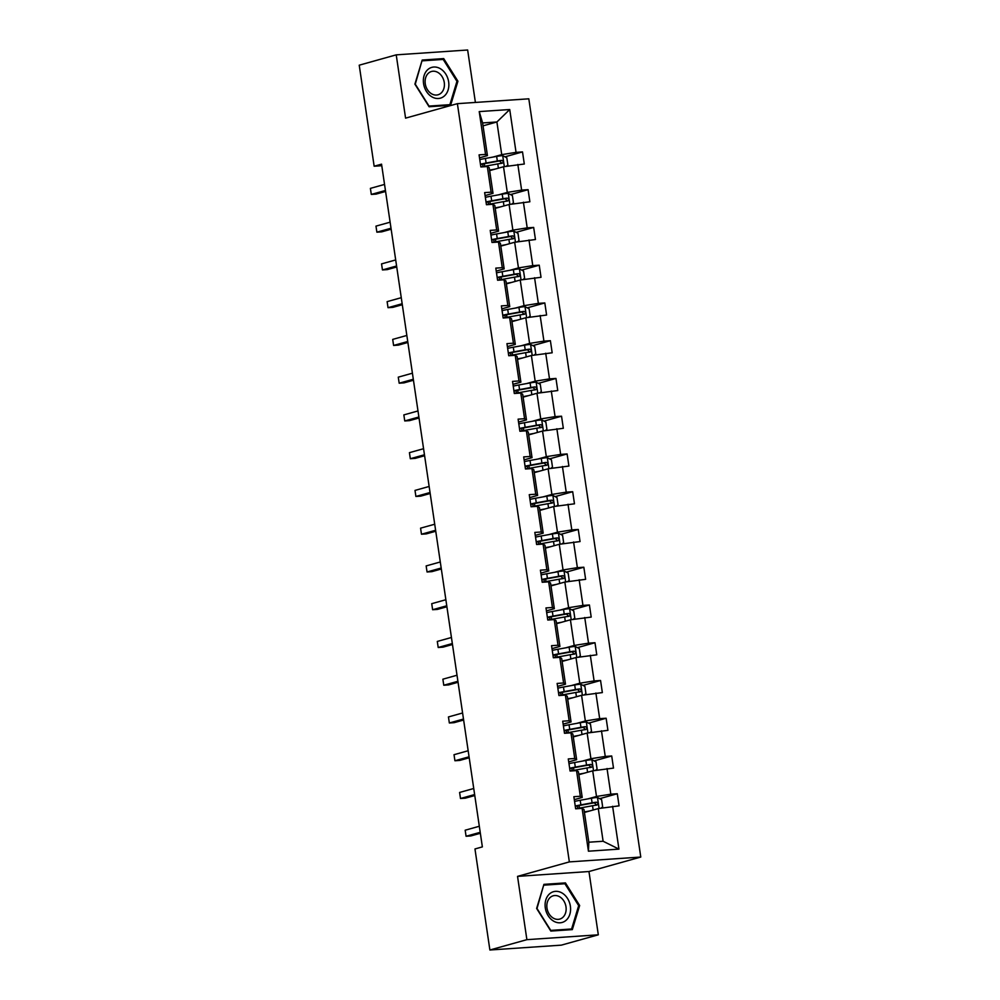 <?xml version="1.0" encoding="UTF-8"?>
<svg xmlns="http://www.w3.org/2000/svg" width="1000" height="1000" viewBox="0 0 1000 1000"><rect width="100%" height="100%" fill="white"/><g stroke="black" fill="none" stroke-linecap="round" stroke-linejoin="round"><path stroke-width="1.5" d="M475.4 102.438L467.65 50L396.225 54.85L359.225 65.188L374.15 166.225L381.775 165.712M640.775 857.05L528.812 98.812L457.388 103.663L569.35 861.9L640.775 857.05L588.962 871.525L517.537 876.375L526.888 939.663L598.312 934.812L588.962 871.525M598.312 934.812L561.312 945.15L489.888 950L526.888 939.663M493.15 157.037L501.725 154.637L496.9 121.975L509.725 109.525L516.05 152.363L522.513 151.912L504.95 156.825M483.038 125.838L496.9 121.975L482.612 122.938L487.438 155.612L479.513 157.825M501.725 154.637L516.05 152.363M498.725 194.788L507.3 192.4L503.512 166.75L524.3 164.013L522.513 151.912M517.837 164.462L521.625 190.113L528.088 189.675L510.525 194.575M504.3 232.55L512.875 230.15L509.087 204.5L529.875 201.775L528.088 189.675M523.413 202.213L527.2 227.862L533.663 227.425L516.1 232.338M509.875 270.3L518.45 267.913L514.663 242.25L535.45 239.525L533.663 227.425M528.987 239.963L532.775 265.625L539.237 265.188L521.675 270.087M515.462 308.05L524.025 305.663L520.237 280.012L541.025 277.288L539.237 265.188M534.562 277.725L538.35 303.375L544.812 302.938L527.25 307.85M521.038 345.812L529.6 343.413L525.812 317.762L546.6 315.038L544.812 302.938M540.138 315.475L543.925 341.125L550.388 340.688L532.825 345.6M526.613 383.562L535.175 381.175L531.388 355.513L552.175 352.788L550.388 340.688M545.712 353.225L549.5 378.888L555.962 378.45L538.4 383.35M532.188 421.325L540.75 418.925L536.962 393.275L557.75 390.55L555.962 378.45M551.287 390.988L555.075 416.637L561.538 416.2L543.975 421.112M537.762 459.075L546.325 456.675L542.537 431.025L563.325 428.3L561.538 416.2M556.862 428.738L560.65 454.4L567.112 453.95L549.55 458.862M543.337 496.825L551.9 494.438L548.112 468.787L568.9 466.062L567.112 453.95M562.438 466.5L566.225 492.15L572.688 491.712L555.125 496.613M548.913 534.587L557.475 532.188L553.688 506.538L574.475 503.812L572.688 491.712M568.013 504.25L571.8 529.9L578.263 529.462L560.7 534.375M554.487 572.337L563.05 569.95L559.263 544.288L580.05 541.562L578.263 529.462M573.587 542L577.375 567.663L583.837 567.225L566.275 572.125M560.062 610.1L568.625 607.7L564.837 582.05L585.625 579.325L583.837 567.225M579.163 579.763L582.95 605.413L589.412 604.975L571.85 609.888M565.638 647.85L574.2 645.45L570.413 619.8L591.2 617.075L589.412 604.975M584.738 617.513L588.525 643.162L594.987 642.725L577.425 647.638M571.213 685.6L579.775 683.213L575.988 657.55L596.775 654.825L594.987 642.725M590.312 655.275L594.1 680.925L600.562 680.487L583 685.387M576.788 723.363L585.35 720.962L581.562 695.312L602.35 692.588L600.562 680.487M595.887 693.025L599.675 718.675L606.138 718.238L588.575 723.15M582.362 761.112L590.925 758.725L587.137 733.062L607.925 730.337L606.138 718.238M601.462 730.775L605.25 756.438L611.712 755.987L594.15 760.9M587.938 798.863L596.5 796.475L592.712 770.825L613.5 768.1L611.712 755.987M607.038 768.538L610.825 794.188L617.288 793.75L599.725 798.65M612.612 806.287L618.938 849.125L588.438 851.2L582.112 808.363L584 809.55L588.825 842.212L603.112 841.25L598.288 808.575L619.075 805.85L617.288 793.75M580.325 796.25L576.538 770.6L578.425 771.787L582.212 797.438L580.325 796.25L573.862 796.7L575.65 808.8L582.112 808.363M574.75 758.5L570.962 732.85L572.85 734.038L576.638 759.688L574.75 758.5L568.288 758.938L570.075 771.038L576.538 770.6M569.175 720.75L565.388 695.088L567.275 696.275L571.062 721.938L569.175 720.75L562.712 721.188L564.5 733.288L570.962 732.85M563.6 682.987L559.812 657.337L561.7 658.525L565.487 684.175L563.6 682.987L557.137 683.425L558.925 695.537L565.388 695.088M558.025 645.238L554.237 619.587L556.125 620.775L559.913 646.425L558.025 645.238L551.562 645.675L553.35 657.775L559.812 657.337M552.45 607.487L548.663 581.825L550.55 583.013L554.338 608.675L552.45 607.487L545.988 607.925L547.775 620.025L554.237 619.587M546.875 569.725L543.088 544.075L544.975 545.262L548.763 570.913L546.875 569.725L540.413 570.163L542.2 582.263L548.663 581.825M541.3 531.975L537.513 506.325L539.4 507.5L543.188 533.162L541.3 531.975L534.837 532.413L536.625 544.513L543.088 544.075M535.725 494.212L531.938 468.562L533.825 469.75L537.612 495.4L535.725 494.212L529.263 494.663L531.038 506.763L537.513 506.325M530.15 456.463L526.362 430.812L528.25 432L532.038 457.65L530.15 456.463L523.688 456.9L525.462 469L531.938 468.562M524.575 418.713L520.788 393.05L522.675 394.237L526.462 419.9L524.575 418.713L518.112 419.15L519.888 431.25L526.362 430.812M519 380.95L515.212 355.3L517.1 356.488L520.887 382.137L519 380.95L512.537 381.388L514.312 393.488L520.788 393.05M513.425 343.2L509.637 317.55L511.525 318.738L515.312 344.387L513.425 343.2L506.95 343.638L508.738 355.737L515.212 355.3M507.85 305.45L504.062 279.788L505.95 280.975L509.738 306.625L507.85 305.45L501.375 305.887L503.162 317.987L509.637 317.55M502.275 267.688L498.488 242.037L500.375 243.225L504.162 268.875L502.275 267.688L495.8 268.125L497.587 280.225L504.062 279.788M496.7 229.938L492.912 204.275L494.8 205.463L498.587 231.125L496.7 229.938L490.225 230.375L492.013 242.475L498.488 242.037M491.125 192.175L487.337 166.525L489.225 167.712L493.013 193.363L491.125 192.175L484.65 192.613L486.438 204.725L492.912 204.275M487.438 155.612L485.55 154.425L479.075 154.863L480.863 166.962L487.337 166.525M485.55 154.425L479.225 111.587L509.725 109.525M489.888 950L474.963 848.962L482.362 846.888L381.55 164.163L374.15 166.225M493.013 193.363L485.087 195.575M489.65 170.613L503.512 166.75M507.3 192.4L521.625 190.113M498.587 231.125L490.662 233.337M495.225 208.375L509.087 204.5M512.875 230.15L527.2 227.862M504.162 268.875L496.238 271.087M500.8 246.125L514.663 242.25M518.45 267.913L532.775 265.625M509.738 306.625L501.812 308.85M506.375 283.875L520.237 280.012M524.025 305.663L538.35 303.375M515.312 344.387L507.388 346.6M511.95 321.637L525.812 317.762M529.6 343.413L543.925 341.125M520.887 382.137L512.962 384.35M517.525 359.387L531.388 355.513M535.175 381.175L549.5 378.888M526.462 419.9L518.538 422.113M523.1 397.15L536.962 393.275M540.75 418.925L555.075 416.637M532.038 457.65L524.125 459.862M528.675 434.9L542.537 431.025M546.325 456.675L560.65 454.4M537.612 495.4L529.7 497.612M534.25 472.65L548.112 468.787M551.9 494.438L566.225 492.15M543.188 533.162L535.275 535.375M539.825 510.412L553.688 506.538M557.475 532.188L571.8 529.9M548.763 570.913L540.85 573.125M545.4 548.162L559.263 544.288M563.05 569.95L577.375 567.663M554.338 608.675L546.425 610.887M550.975 585.913L564.837 582.05M568.625 607.7L582.95 605.413M559.913 646.425L552 648.637M556.55 623.675L570.413 619.8M574.2 645.45L588.525 643.162M565.487 684.175L557.575 686.388M562.125 661.425L575.988 657.55M579.775 683.213L594.1 680.925M571.062 721.938L563.15 724.15M567.7 699.188L581.562 695.312M585.35 720.962L599.675 718.675M576.638 759.688L568.725 761.9M573.275 736.938L587.137 733.062M590.925 758.725L605.25 756.438M582.212 797.438L574.3 799.65M578.85 774.688L592.712 770.825M596.5 796.475L610.825 794.188M588.438 851.2L588.825 842.212M396.225 54.85L405.575 118.138L457.388 103.663M517.537 876.375L569.35 861.9M584.425 812.45L598.288 808.575M603.112 841.25L618.938 849.125M479.225 111.587L482.612 122.938M543.925 884.362L536.625 908.45L550.825 931.075L572.337 929.613L579.65 905.525L565.438 882.9L543.925 884.362M429.1 106.762L450.613 105.3L457.925 81.213L443.713 58.587L422.2 60.05L414.9 84.138L429.1 106.762M561.675 883.95L565.438 882.9M578.638 905.812L579.65 905.525M439.95 59.638L443.713 58.587M456.912 81.5L457.925 81.213M480.213 832.312L466.075 836.263L465.175 830.212L479.312 826.263M480.35 833.288L470.9 835.925L466.075 836.263L465.175 830.212M601.013 808.138L602.663 806.875L601.6 799.613L597.375 797.45A6.513 0.65 171.6 0 0 591.425 798.238L580.2 800.275A18.812 1.875 171.6 0 0 574.55 801.425M589.725 810.962L584.362 811.938M586.213 811.95L584.4 812.275M576.487 808.737A18.812 1.875 -8.4 0 1 581.312 807.775L592.537 805.738A6.513 0.65 -8.4 0 1 596.85 805.1C598.438 803.975 598.3 803 596.425 802.2A6.513 0.65 171.6 0 0 592.1 802.825L580.887 804.875A18.812 1.875 171.6 0 0 575.237 806.025M575.3 806.45A15.613 1.562 -8.4 0 1 581.925 805.025L594.3 802.8L596.038 804.463M575.6 808.512L577.638 808.487M474.637 794.55L460.5 798.5L459.6 792.45L473.738 788.5M474.775 795.537L465.325 798.175L460.5 798.5L459.6 792.45M469.062 756.8L454.925 760.75L454.025 754.7L468.162 750.75M469.2 757.775L459.75 760.425L454.925 760.75L454.025 754.7M595.438 770.387L597.087 769.112L596.025 761.862L591.8 759.7A6.513 0.65 171.6 0 0 585.85 760.475L574.625 762.513A18.812 1.875 171.6 0 0 568.975 763.662M584.15 773.213L578.787 774.188M580.638 774.2L578.825 774.525M570.913 770.987A18.812 1.875 -8.4 0 1 575.737 770.025L586.962 767.975A6.513 0.65 -8.4 0 1 591.275 767.35C592.863 766.213 592.725 765.25 590.85 764.45A6.513 0.65 171.6 0 0 586.525 765.075L575.312 767.113A18.812 1.875 171.6 0 0 569.663 768.263M569.725 768.7A15.613 1.562 -8.4 0 1 576.35 767.275L588.725 765.037L590.462 766.712M570.025 770.763L572.062 770.738M589.862 732.625L591.512 731.363L590.45 724.1L586.225 721.95A6.513 0.65 171.6 0 0 580.275 722.725L569.05 724.762A18.812 1.875 171.6 0 0 563.4 725.913M578.575 735.462L573.212 736.438M575.062 736.438L573.25 736.762M565.337 733.225A18.812 1.875 -8.4 0 1 570.163 732.262L581.388 730.225A6.513 0.65 -8.4 0 1 585.7 729.6C587.288 728.462 587.15 727.487 585.275 726.688A6.513 0.65 171.6 0 0 580.95 727.325L569.738 729.362A18.812 1.875 171.6 0 0 564.087 730.512M564.15 730.95A15.613 1.562 -8.4 0 1 570.775 729.513L583.15 727.288L584.888 728.95M564.45 733L566.487 732.987M553.575 921.112A15.987 12.475 74.4 0 0 569.862 914.2A15.987 12.475 74.4 0 0 562.1 893.025A15.987 12.475 74.4 0 0 545.812 899.938A15.987 12.475 74.4 0 0 553.575 921.112M553.263 918.088A12.1 9.45 74.4 0 0 559.75 919.1A12.1 9.45 74.4 0 0 566.15 908.962A12.1 9.45 74.4 0 0 559.712 896.812A12.1 9.45 74.4 0 0 553.237 895.788A12.1 9.45 74.4 0 0 546.825 905.925A12.1 9.45 74.4 0 0 553.263 918.088M544.075 885.15L564.913 883.737L578.675 905.65L571.6 928.988L550.763 930.4L537 908.487L543.65 885.263M568.425 929.875L571.6 928.988M431.85 96.812A15.987 12.475 74.4 0 0 448.137 89.887A15.987 12.475 74.4 0 0 440.375 68.713A15.987 12.475 74.4 0 0 424.087 75.625A15.987 12.475 74.4 0 0 431.85 96.812M431.538 93.775A12.1 9.45 74.4 0 0 438.025 94.787A12.1 9.45 74.4 0 0 444.425 84.65A12.1 9.45 74.4 0 0 437.987 72.5A12.1 9.45 74.4 0 0 431.512 71.475A12.1 9.45 74.4 0 0 425.1 81.613A12.1 9.45 74.4 0 0 431.538 93.775M422.35 60.838L443.188 59.425L456.95 81.337L449.875 104.675L429.038 106.088L415.275 84.175L421.938 60.95M446.7 105.562L449.875 104.675M463.488 719.05L449.35 722.987L448.45 716.938L462.587 712.987M463.625 720.025L454.175 722.663L449.35 722.987L448.45 716.938M584.288 694.875L585.938 693.612L584.875 686.35L580.65 684.188A6.513 0.65 171.6 0 0 574.7 684.963L563.475 687.013A18.812 1.875 171.6 0 0 557.825 688.162M573 697.7L567.638 698.675M569.487 698.688L567.675 699.013M559.763 695.475A18.812 1.875 -8.4 0 1 564.587 694.513L575.812 692.475A6.513 0.65 -8.4 0 1 580.125 691.838C581.712 690.713 581.575 689.737 579.7 688.938A6.513 0.65 171.6 0 0 575.375 689.562L564.163 691.612A18.812 1.875 171.6 0 0 558.513 692.75M558.575 693.188A15.613 1.562 -8.4 0 1 565.2 691.762L577.575 689.538L579.312 691.2M558.875 695.25L560.913 695.225M457.912 681.287L443.775 685.238L442.875 679.188L457.013 675.238M458.05 682.275L448.6 684.912L443.775 685.238L442.875 679.188M578.713 657.125L580.363 655.85L579.3 648.587L575.075 646.438A6.513 0.65 171.6 0 0 569.125 647.212L557.9 649.25A18.812 1.875 171.6 0 0 552.25 650.4M567.425 659.95L562.062 660.925M563.913 660.925L562.1 661.263M554.188 657.725A18.812 1.875 -8.4 0 1 559.012 656.762L570.237 654.712A6.513 0.65 -8.4 0 1 574.55 654.087C576.138 652.95 576 651.988 574.125 651.188A6.513 0.65 171.6 0 0 569.8 651.812L558.587 653.85A18.812 1.875 171.6 0 0 552.938 655M553 655.438A15.613 1.562 -8.4 0 1 559.625 654L572 651.775L573.737 653.45M553.3 657.487L555.337 657.475M452.337 643.538L438.2 647.487L437.3 641.438L451.438 637.487M452.475 644.513L443.025 647.15L438.2 647.487L437.3 641.438M573.138 619.362L574.788 618.1L573.725 610.837L569.5 608.675A6.513 0.65 171.6 0 0 563.55 609.462L552.325 611.5A18.812 1.875 171.6 0 0 546.675 612.65M561.85 622.2L556.475 623.175M558.337 623.175L556.525 623.5M548.612 619.963A18.812 1.875 -8.4 0 1 553.438 619L564.663 616.962A6.513 0.65 -8.4 0 1 568.975 616.337C570.562 615.2 570.425 614.225 568.55 613.425A6.513 0.65 171.6 0 0 564.225 614.062L553.013 616.1A18.812 1.875 171.6 0 0 547.362 617.25M547.425 617.675A15.613 1.562 -8.4 0 1 554.05 616.25L566.425 614.025L568.162 615.688M547.725 619.738L549.763 619.712M446.763 605.775L432.625 609.725L431.725 603.675L445.863 599.725M446.9 606.763L437.45 609.4L432.625 609.725L431.725 603.675M567.562 581.613L569.212 580.35L568.15 573.088L563.925 570.925A6.513 0.65 171.6 0 0 557.975 571.7L546.75 573.75A18.812 1.875 171.6 0 0 541.1 574.888M556.275 584.438L550.9 585.413M552.762 585.425L550.95 585.75M543.038 582.212A18.812 1.875 -8.4 0 1 547.863 581.25L559.087 579.212A6.513 0.65 -8.4 0 1 563.4 578.575C564.987 577.438 564.85 576.475 562.975 575.675A6.513 0.65 171.6 0 0 558.65 576.3L547.425 578.337A18.812 1.875 171.6 0 0 541.788 579.487M541.85 579.925A15.613 1.562 -8.4 0 1 548.475 578.5L560.85 576.263L562.587 577.938M542.15 581.987L544.188 581.962M441.188 568.025L427.05 571.975L426.15 565.925L440.288 561.975M441.325 569L431.875 571.65L427.05 571.975L426.15 565.925M561.987 543.862L563.638 542.587L562.575 535.325L558.35 533.175A6.513 0.65 171.6 0 0 552.4 533.95L541.175 535.988A18.812 1.875 171.6 0 0 535.525 537.137M550.7 546.688L545.325 547.663M547.188 547.663L545.375 547.987M537.463 544.45A18.812 1.875 -8.4 0 1 542.288 543.488L553.513 541.45A6.513 0.65 -8.4 0 1 557.825 540.825C559.412 539.688 559.275 538.725 557.4 537.913A6.513 0.65 171.6 0 0 553.075 538.55L541.85 540.588A18.812 1.875 171.6 0 0 536.213 541.737M536.275 542.175A15.613 1.562 -8.4 0 1 542.9 540.737L555.275 538.513L557.013 540.188M536.575 544.225L538.612 544.212M435.613 530.275L421.475 534.225L420.575 528.162L434.712 524.225M435.75 531.25L426.3 533.888L421.475 534.225L420.575 528.162M556.413 506.1L558.062 504.837L557 497.575L552.775 495.412A6.513 0.65 171.6 0 0 546.825 496.2L535.6 498.237A18.812 1.875 171.6 0 0 529.95 499.387M545.125 508.925L539.75 509.9M541.613 509.913L539.8 510.238M531.888 506.7A18.812 1.875 -8.4 0 1 536.712 505.737L547.938 503.7A6.513 0.65 -8.4 0 1 552.25 503.062C553.837 501.938 553.7 500.962 551.825 500.163A6.513 0.65 171.6 0 0 547.5 500.788L536.275 502.837A18.812 1.875 171.6 0 0 530.638 503.988M530.7 504.412A15.613 1.562 -8.4 0 1 537.325 502.987L549.7 500.763L551.438 502.425M531 506.475L533.038 506.45M430.037 492.512L415.9 496.463L415 490.412L429.137 486.463M430.175 493.5L420.725 496.138L415.9 496.463L415 490.412M550.837 468.35L552.487 467.075L551.425 459.825L547.2 457.663A6.513 0.65 171.6 0 0 541.25 458.438L530.025 460.475A18.812 1.875 171.6 0 0 524.375 461.625M539.55 471.175L534.175 472.15M536.038 472.15L534.225 472.488M526.312 468.95A18.812 1.875 -8.4 0 1 531.138 467.987L542.362 465.938A6.513 0.65 -8.4 0 1 546.675 465.312C548.263 464.175 548.125 463.212 546.25 462.413A6.513 0.65 171.6 0 0 541.925 463.038L530.7 465.075A18.812 1.875 171.6 0 0 525.062 466.225M525.125 466.662A15.613 1.562 -8.4 0 1 531.75 465.238L544.125 463L545.862 464.675M525.425 468.725L527.463 468.7M424.462 454.762L410.325 458.713L409.425 452.663L423.562 448.713M424.6 455.737L415.15 458.387L410.325 458.713L409.425 452.663M545.262 430.588L546.912 429.325L545.85 422.062L541.625 419.913A6.513 0.65 171.6 0 0 535.675 420.688L524.45 422.725A18.812 1.875 171.6 0 0 518.8 423.875M533.962 433.425L528.6 434.4M530.462 434.4L528.65 434.725M520.737 431.188A18.812 1.875 -8.4 0 1 525.562 430.225L536.788 428.188A6.513 0.65 -8.4 0 1 541.1 427.562C542.688 426.425 542.55 425.45 540.675 424.65A6.513 0.65 171.6 0 0 536.35 425.288L525.125 427.325A18.812 1.875 171.6 0 0 519.487 428.475M519.55 428.913A15.613 1.562 -8.4 0 1 526.175 427.475L538.55 425.25L540.288 426.912M519.85 430.962L521.888 430.95M418.888 417L404.75 420.95L403.85 414.9L417.987 410.95M419.025 417.987L409.575 420.625L404.75 420.95L403.85 414.9M539.688 392.837L541.337 391.575L540.275 384.312L536.05 382.15A6.513 0.65 171.6 0 0 530.1 382.925L518.875 384.975A18.812 1.875 171.6 0 0 513.225 386.125M528.387 395.662L523.025 396.637M524.888 396.65L523.075 396.975M515.163 393.438A18.812 1.875 -8.4 0 1 519.987 392.475L531.213 390.438A6.513 0.65 -8.4 0 1 535.525 389.8C537.112 388.663 536.975 387.7 535.1 386.9A6.513 0.65 171.6 0 0 530.775 387.525L519.55 389.575A18.812 1.875 171.6 0 0 513.913 390.712M513.975 391.15A15.613 1.562 -8.4 0 1 520.6 389.725L532.975 387.5L534.712 389.162M514.275 393.212L516.312 393.188M413.312 379.25L399.175 383.2L398.275 377.15L412.413 373.2M413.45 380.238L404 382.875L399.175 383.2L398.275 377.15M534.113 355.087L535.763 353.812L534.7 346.55L530.475 344.4A6.513 0.65 171.6 0 0 524.525 345.175L513.3 347.212A18.812 1.875 171.6 0 0 507.65 348.363M522.812 357.912L517.45 358.888M519.312 358.888L517.5 359.225M509.588 355.675A18.812 1.875 -8.4 0 1 514.412 354.712L525.638 352.675A6.513 0.65 -8.4 0 1 529.95 352.05C531.538 350.913 531.4 349.95 529.525 349.15A6.513 0.65 171.6 0 0 525.2 349.775L513.975 351.812A18.812 1.875 171.6 0 0 508.338 352.962M508.4 353.4A15.613 1.562 -8.4 0 1 515.025 351.962L527.4 349.738L529.138 351.413M508.7 355.45L510.737 355.438M407.738 341.5L393.6 345.45L392.7 339.4L406.838 335.45M407.875 342.475L398.425 345.112L393.6 345.45L392.7 339.4M528.538 317.325L530.188 316.062L529.125 308.8L524.9 306.637A6.513 0.65 171.6 0 0 518.95 307.425L507.725 309.462A18.812 1.875 171.6 0 0 502.075 310.613M517.238 320.163L511.875 321.138M513.737 321.138L511.925 321.463M504.012 317.925A18.812 1.875 -8.4 0 1 508.837 316.962L520.062 314.925A6.513 0.65 -8.4 0 1 524.375 314.3C525.962 313.163 525.825 312.188 523.95 311.388A6.513 0.65 171.6 0 0 519.625 312.025L508.4 314.062A18.812 1.875 171.6 0 0 502.762 315.212M502.825 315.637A15.613 1.562 -8.4 0 1 509.45 314.212L521.825 311.988L523.562 313.65M503.125 317.7L505.163 317.675M402.163 303.738L388.025 307.688L387.125 301.637L401.262 297.688M402.3 304.725L392.85 307.362L388.025 307.688L387.125 301.637M522.962 279.575L524.612 278.312L523.55 271.05L519.325 268.888A6.513 0.65 171.6 0 0 513.375 269.662L502.15 271.712A18.812 1.875 171.6 0 0 496.5 272.85M511.662 282.4L506.3 283.375M508.162 283.387L506.35 283.712M498.438 280.175A18.812 1.875 -8.4 0 1 503.263 279.212L514.487 277.162A6.513 0.65 -8.4 0 1 518.8 276.537C520.388 275.4 520.25 274.438 518.375 273.637A6.513 0.65 171.6 0 0 514.05 274.262L502.825 276.3A18.812 1.875 171.6 0 0 497.188 277.45M497.25 277.887A15.613 1.562 -8.4 0 1 503.875 276.462L516.25 274.225L517.987 275.9M497.55 279.95L499.588 279.925M396.587 265.988L382.45 269.938L381.55 263.888L395.688 259.938M396.725 266.962L387.275 269.613L382.45 269.938L381.55 263.888M517.388 241.812L519.038 240.55L517.975 233.287L513.75 231.137A6.513 0.65 171.6 0 0 507.8 231.912L496.575 233.95A18.812 1.875 171.6 0 0 490.925 235.1M506.087 244.65L500.725 245.625M502.587 245.625L500.775 245.95M492.863 242.413A18.812 1.875 -8.4 0 1 497.688 241.45L508.913 239.412A6.513 0.65 -8.4 0 1 513.225 238.787C514.812 237.65 514.675 236.688 512.8 235.875A6.513 0.65 171.6 0 0 508.475 236.513L497.25 238.55A18.812 1.875 171.6 0 0 491.613 239.7M491.675 240.138A15.613 1.562 -8.4 0 1 498.3 238.7L510.675 236.475L512.413 238.15M491.975 242.188L494.012 242.175M391.012 228.238L376.875 232.175L375.975 226.125L390.112 222.188M391.15 229.213L381.7 231.85L376.875 232.175L375.975 226.125M511.812 204.062L513.462 202.8L512.4 195.538L508.175 193.375A6.513 0.65 171.6 0 0 502.225 194.163L491 196.2A18.812 1.875 171.6 0 0 485.35 197.35M500.513 206.887L495.15 207.862M497.013 207.875L495.2 208.2M487.287 204.662A18.812 1.875 -8.4 0 1 492.113 203.7L503.338 201.663A6.513 0.65 -8.4 0 1 507.65 201.025C509.237 199.9 509.1 198.925 507.225 198.125A6.513 0.65 171.6 0 0 502.9 198.75L491.675 200.8A18.812 1.875 171.6 0 0 486.037 201.95M486.1 202.375A15.613 1.562 -8.4 0 1 492.725 200.95L505.1 198.725L506.838 200.387M486.4 204.438L488.438 204.412M385.438 190.475L371.3 194.425L370.4 188.375L384.538 184.425M385.575 191.462L376.125 194.1L371.3 194.425L370.4 188.375M506.238 166.312L507.887 165.037L506.812 157.787L502.6 155.625A6.513 0.65 171.6 0 0 496.65 156.4L485.425 158.438A18.812 1.875 171.6 0 0 479.775 159.588M494.938 169.137L489.575 170.113M491.438 170.113L489.625 170.45M481.712 166.912A18.812 1.875 -8.4 0 1 486.538 165.95L497.762 163.9A6.513 0.65 -8.4 0 1 502.075 163.275C503.663 162.138 503.525 161.175 501.65 160.375A6.513 0.65 171.6 0 0 497.325 161L486.1 163.038A18.812 1.875 171.6 0 0 480.462 164.188M480.525 164.625A15.613 1.562 -8.4 0 1 487.15 163.188L499.513 160.963L501.262 162.638M480.825 166.688L482.863 166.663M599.1 808.45L597.487 797.513M580.887 804.875L580.2 800.275M577.388 805.95L577.762 808.462M581.4 808.4L581.312 807.775M592.1 802.825L591.425 798.238M593.162 810L592.537 805.738M594.3 802.8L596.425 802.2M593.525 770.688L591.912 759.75M575.312 767.113L574.625 762.513M571.812 768.188L572.188 770.713M575.825 770.65L575.737 770.025M586.525 765.075L585.85 760.475M587.587 772.25L586.962 767.975M588.725 765.037L590.85 764.45M587.95 732.938L586.337 722M569.738 729.362L569.05 724.762M566.237 730.438L566.613 732.962M570.25 732.9L570.163 732.262M580.95 727.325L580.275 722.725M582.013 734.5L581.388 730.225M583.15 727.288L585.275 726.688M582.375 695.175L580.763 684.25M564.163 691.612L563.475 687.013M560.662 692.675L561.038 695.2M564.675 695.138L564.587 694.513M575.375 689.562L574.7 684.963M576.438 696.737L575.812 692.475M577.575 689.538L579.7 688.938M576.8 657.425L575.188 646.488M558.587 653.85L557.9 649.25M555.087 654.925L555.462 657.45M559.1 657.387L559.012 656.762M569.8 651.812L569.125 647.212M570.862 658.988L570.237 654.712M572 651.775L574.125 651.188M571.225 619.675L569.612 608.737M553.013 616.1L552.325 611.5M549.513 617.175L549.888 619.688M553.525 619.625L553.438 619M564.225 614.062L563.55 609.462M565.288 621.237L564.663 616.962M566.425 614.025L568.55 613.425M565.65 581.912L564.038 570.975M547.425 578.337L546.75 573.75M543.938 579.412L544.312 581.938M547.95 581.875L547.863 581.25M558.65 576.3L557.975 571.7M559.712 583.475L559.087 579.212M560.85 576.263L562.975 575.675M560.075 544.163L558.462 533.225M541.85 540.588L541.175 535.988M538.362 541.663L538.737 544.188M542.375 544.125L542.288 543.488M553.075 538.55L552.4 533.95M554.138 545.725L553.513 541.45M555.275 538.513L557.4 537.913M554.5 506.413L552.888 495.475M536.275 502.837L535.6 498.237M532.788 503.9L533.162 506.425M536.8 506.362L536.712 505.737M547.5 500.788L546.825 496.2M548.562 507.962L547.938 503.7M549.7 500.763L551.825 500.163M548.925 468.65L547.312 457.713M530.7 465.075L530.025 460.475M527.212 466.15L527.587 468.675M531.225 468.612L531.138 467.987M541.925 463.038L541.25 458.438M542.987 470.213L542.362 465.938M544.125 463L546.25 462.413M543.35 430.9L541.737 419.963M525.125 427.325L524.45 422.725M521.638 428.4L522.013 430.925M525.65 430.863L525.562 430.225M536.35 425.288L535.675 420.688M537.413 432.463L536.788 428.188M538.55 425.25L540.675 424.65M537.775 393.137L536.163 382.2M519.55 389.575L518.875 384.975M516.062 390.637L516.438 393.162M520.075 393.1L519.987 392.475M530.775 387.525L530.1 382.925M531.838 394.7L531.213 390.438M532.975 387.5L535.1 386.9M532.2 355.387L530.588 344.45M513.975 351.812L513.3 347.212M510.487 352.887L510.85 355.412M514.5 355.35L514.412 354.712M525.2 349.775L524.525 345.175M526.263 356.95L525.638 352.675M527.4 349.738L529.525 349.15M526.625 317.638L525.013 306.7M508.4 314.062L507.725 309.462M504.913 315.138L505.275 317.65M508.925 317.587L508.837 316.962M519.625 312.025L518.95 307.425M520.688 319.2L520.062 314.925M521.825 311.988L523.95 311.388M521.05 279.875L519.438 268.938M502.825 276.3L502.15 271.712M499.338 277.375L499.7 279.9M503.35 279.837L503.263 279.212M514.05 274.262L513.375 269.662M515.112 281.438L514.487 277.162M516.25 274.225L518.375 273.637M515.475 242.125L513.85 231.188M497.25 238.55L496.575 233.95M493.762 239.625L494.125 242.15M497.775 242.087L497.688 241.45M508.475 236.513L507.8 231.912M509.538 243.688L508.913 239.412M510.675 236.475L512.8 235.875M509.9 204.375L508.275 193.438M491.675 200.8L491 196.2M488.188 201.863L488.55 204.387M492.2 204.325L492.113 203.7M502.9 198.75L502.225 194.163M503.963 205.925L503.338 201.663M505.1 198.725L507.225 198.125M504.325 166.612L502.7 155.675M486.1 163.038L485.425 158.438M482.612 164.112L482.975 166.637M486.625 166.575L486.538 165.95M497.325 161L496.65 156.4M498.387 168.175L497.762 163.9M499.513 160.963L501.65 160.375M579.45 808.125L579.075 805.575M573.875 770.375L573.5 767.825M568.3 732.613L567.925 730.062M562.725 694.862L562.35 692.312M557.15 657.113L556.775 654.562M551.575 619.35L551.2 616.8M546 581.6L545.625 579.05M540.425 543.837L540.05 541.3M534.85 506.087L534.475 503.537M529.275 468.338L528.9 465.788M523.7 430.575L523.325 428.025M518.125 392.825L517.75 390.275M512.55 355.075L512.175 352.525M506.975 317.312L506.6 314.762M501.4 279.562L501.025 277.013M495.825 241.8L495.45 239.25M490.25 204.05L489.875 201.5M484.675 166.3L484.3 163.75"/></g></svg>
